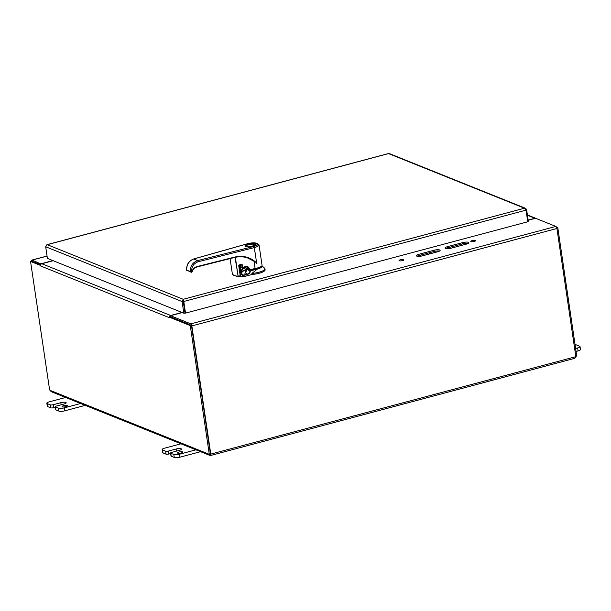 <?xml version="1.0" encoding="UTF-8"?>
<svg xmlns="http://www.w3.org/2000/svg" width="611" height="611" viewBox="0 0 611 611"><rect width="100%" height="100%" fill="white"/><g stroke="black" fill="none" stroke-linecap="round" stroke-linejoin="round"><path stroke-width="0.92" d="M209.107 454.011L209.512 455.271L210.558 455.371L210.642 454.141L211.185 455.34L574.798 358.298M210.558 455.371L211.085 454.019A1.207 1.062 -68.1 0 0 210.757 453.95L210.398 453.805M210.383 454.149L209.94 453.973M528.179 220.258L535.572 218.28L555.873 226.437A1.81 0.71 75.1 0 1 556.919 228.483L575.822 356.519A1.207 1.062 111.9 0 0 575.539 356.748L574.737 358.237M40.654 264.739L31.68 261.134L30.55 261.439L40.387 265.388L40.463 265.907L169.278 317.659L169.209 317.14L170.339 316.842L191.426 325.312L210.405 453.851L209.275 454.156A1.207 0.474 75.1 0 0 208.924 453.973A1.207 0.474 75.1 0 0 208.779 454.103L50.071 390.345L51.209 391.674L209.512 455.271M574.821 358.153L576.257 356.03M191.098 325.182L170.69 316.926L170.515 315.711L190.808 323.868A1.81 0.71 75.1 0 1 191.854 325.915L210.757 453.95M49.621 389.955L30.55 261.439M49.529 389.978A1.207 0.474 75.1 0 1 49.575 389.963A1.207 0.474 75.1 0 1 50.071 390.345M191.426 325.312L190.288 325.61L209.275 454.156M169.209 317.14L190.288 325.61M31.52 261.18A1.81 0.71 75.1 0 1 31.879 260.08A1.81 0.71 75.1 0 1 32.093 260.103L41.189 264.067M40.677 264.693L32.177 261.332M556.758 227.811L557.774 227.536L556.407 226.987M575.799 356.335L576.753 356.076L557.774 227.536M472.143 240.619A2.421 0.626 171.6 0 1 475.587 240.688A2.421 0.626 171.6 0 1 473.288 241.666A2.421 0.626 171.6 0 1 470.806 241.398A2.421 0.626 171.6 0 1 472.143 240.619M400.365 259.774A2.421 0.626 171.6 0 1 403.818 259.843A2.421 0.626 171.6 0 1 401.511 260.821A2.421 0.626 171.6 0 1 399.029 260.553A2.421 0.626 171.6 0 1 400.365 259.774M418.688 254.336L434.001 250.25A4.308 1.115 171.6 0 1 440.134 250.373A4.308 1.115 171.6 0 1 437.751 251.755L422.438 255.841A4.308 1.115 171.6 0 1 416.305 255.719A4.308 1.115 171.6 0 1 418.688 254.336L418.871 255.558A4.308 1.115 -8.4 0 0 417.099 256.223M447.397 246.676L462.71 242.59A4.308 1.115 171.6 0 1 468.843 242.712A4.308 1.115 171.6 0 1 466.46 244.095L451.147 248.181A4.308 1.115 171.6 0 1 445.014 248.058A4.308 1.115 171.6 0 1 447.397 246.676L447.58 247.89A4.308 1.115 -8.4 0 0 445.809 248.562M182.269 312.572L170.515 315.711M473.731 241.589A2.421 0.626 -8.4 0 0 472.845 241.719M401.954 260.744A2.421 0.626 -8.4 0 0 401.068 260.874M439.515 251.09A4.308 1.115 -8.4 0 0 434.177 251.472L418.871 255.558M468.225 243.43A4.308 1.115 -8.4 0 0 462.886 243.804L447.58 247.89M40.463 265.907L40.463 265.907A1.81 1.604 111.9 0 1 41.823 263.746L53.18 260.714M41.143 263.738L52.905 260.599M169.278 317.124A1.81 1.604 -68.1 0 1 170.637 315.49L181.994 312.458M528.156 220.075L534.892 218.28A1.81 1.604 -68.1 0 1 536.16 218.517M575.027 344.36L579.579 346.193A4.308 1.115 171.6 0 1 580.015 346.59A4.308 1.115 171.6 0 1 577.624 347.965L575.638 348.499M576.074 351.462L578.067 350.928A4.308 1.115 -8.4 0 0 580.45 349.545L580.015 346.59M65.919 406.651A2.696 0.695 -8.4 0 0 67.409 405.788A2.696 0.695 -8.4 0 0 64.644 405.49A2.696 0.695 -8.4 0 0 62.078 406.575A2.696 0.695 -8.4 0 0 65.919 406.651M81.958 403.153L64.208 407.888A4.308 1.115 171.6 0 1 58.511 408.156L55.464 406.934A2.154 0.558 171.6 0 1 55.25 406.735A2.154 0.558 171.6 0 1 56.441 406.048L64.094 404.008A3.773 0.978 -8.4 0 0 66.187 402.794A3.773 0.978 -8.4 0 0 60.81 402.687L53.157 404.726A2.154 0.558 171.6 0 1 50.308 404.864L47.261 403.642A4.308 1.115 171.6 0 1 46.833 403.245A4.308 1.115 171.6 0 1 49.216 401.862L66.966 397.127M46.833 403.245L47.268 406.208A4.308 1.115 -8.4 0 0 47.696 406.605L50.744 407.827A2.154 0.558 -8.4 0 0 53.592 407.69L53.157 404.726M55.318 407.232L53.592 407.69M55.25 406.735L55.685 409.698A2.154 0.558 -8.4 0 0 55.899 409.897L58.946 411.119A4.308 1.115 -8.4 0 0 64.651 410.852L85.257 405.353M181.23 452.972A2.696 0.695 -8.4 0 0 182.72 452.109A2.696 0.695 -8.4 0 0 179.955 451.812A2.696 0.695 -8.4 0 0 177.389 452.896A2.696 0.695 -8.4 0 0 181.23 452.972M197.269 449.475L179.519 454.217A4.308 1.115 171.6 0 1 173.822 454.485L170.775 453.263A2.154 0.558 171.6 0 1 170.561 453.064A2.154 0.558 171.6 0 1 171.752 452.377L179.405 450.33A3.773 0.978 -8.4 0 0 181.498 449.116A3.773 0.978 -8.4 0 0 176.121 449.009L168.468 451.055A2.154 0.558 171.6 0 1 165.619 451.185L162.572 449.963A4.308 1.115 171.6 0 1 162.144 449.574A4.308 1.115 171.6 0 1 164.527 448.191L182.277 443.456M162.144 449.574L162.579 452.537A4.308 1.115 -8.4 0 0 163.007 452.927L166.055 454.149A2.154 0.558 -8.4 0 0 168.903 454.019L168.468 451.055M170.629 453.553L168.903 454.019M170.561 453.064L170.996 456.027A2.154 0.558 -8.4 0 0 171.21 456.226L174.257 457.448A4.308 1.115 -8.4 0 0 179.962 457.173L200.561 451.674M183.369 300.681L184.957 312.885L183.224 301.254L182.093 301.551L183.216 299.298L183.796 301.475L183.239 301.246M46.589 244.973L47.268 244.683L45.68 246.752L182.093 301.551L183.812 313.191L185.515 313.115L183.796 301.475L526.025 210.138L524.513 208.214L525.529 208.298L526.606 209.611L525.895 209.802M525.529 208.298L389.406 153.613L388.344 153.651M526.025 210.138L527.744 221.778L185.515 313.115M183.812 313.191L47.398 258.392L45.68 246.752M526.606 209.611L528.324 221.251L527.69 221.419M183.369 300.307L183.216 299.298L524.513 208.214L388.558 153.598L47.268 244.683L183.216 299.298M429.449 252.733L429.625 253.924M420.208 255.199L420.36 256.246M420.842 255.031L421.01 256.146M261.019 266.572A7.286 1.886 171.6 0 1 250.365 269.642M249.013 269.573A7.286 1.886 171.6 0 1 246.607 268.603M241.46 272.078L246.393 269.436L242.895 268.03L244.11 267.61L243.506 267.374M246.393 269.436A16.291 4.216 171.6 0 1 246.485 269.474C245.339 271.62 244.812 273.377 244.912 274.751L247.302 274.087C243.056 272.025 247.898 271.643 246.623 269.527L246.485 269.474M261.905 265.8A8.478 2.192 171.6 0 1 261.928 265.816A8.478 2.192 171.6 0 1 257.498 268.97L250.441 270.856L246.623 269.527M241.024 270.917A3.529 3.116 111.9 0 0 242.895 268.03L243.063 267.893M246.256 269.382L241.192 271.59M250.441 270.856C250.143 272.72 249.166 273.927 247.493 274.469L243.537 275.385L243.736 276.684L252.053 274.469L251.9 273.43L257.498 268.97M251.9 273.43A10.845 2.811 -8.4 0 0 264.96 268.756A10.845 2.811 -8.4 0 0 264.624 268.198L261.928 265.816M243.736 276.684L242.277 276.836A18.987 4.911 171.6 0 1 238.909 276.325M264.96 268.756L265.113 269.795A10.845 2.811 171.6 0 1 252.053 274.469M245.118 275.133L242.009 275.026L240.192 271.834L239.527 265.586L238.947 265.495M243.438 275.011L242.368 274.66L240.757 271.712A9.325 2.413 -8.4 0 0 241.032 270.986L242.002 272.628M241.032 270.986L240.635 268.267A9.325 2.413 171.6 0 1 240.635 268.29L240.146 265.457A9.325 2.413 171.6 0 1 239.902 265.884L240.757 271.712L240.192 271.834M240.138 265.441L239.764 265.174L239.902 265.884L239.336 265.999A18.987 4.911 171.6 0 1 238.993 265.953M248.135 244.194A5.423 1.405 171.6 0 1 255.872 244.347A5.423 1.405 171.6 0 1 250.709 246.531A5.423 1.405 171.6 0 1 245.141 245.928A5.423 1.405 171.6 0 1 248.135 244.194M248.433 244.308A4.743 1.23 171.6 0 1 253.435 243.766A4.743 1.23 171.6 0 1 255.077 244.797A4.743 1.23 171.6 0 1 250.686 246.355A4.743 1.23 171.6 0 1 246.034 246.134A4.743 1.23 171.6 0 1 248.433 244.308M254.894 244.98A4.407 1.138 -8.4 0 0 254.917 244.82A4.407 1.138 -8.4 0 0 248.631 244.69A4.407 1.138 -8.4 0 0 246.195 246.103A4.407 1.138 -8.4 0 0 246.256 246.256M193.466 259.079A1.016 0.443 74.2 0 1 193.58 259.003C188.654 260.95 186.355 264.716 186.691 270.306L190.372 271.696C190.105 266.182 192.534 262.486 197.659 260.584L193.718 259.003C188.799 260.989 186.485 264.739 186.775 270.261L191.717 271.918C191.38 266.824 193.542 263.433 198.208 261.745L253.985 247.684L253.443 246.523L197.659 260.584L198.208 261.745M191.831 271.742L191.778 272.208L191.831 271.742C192.786 269.039 194.558 267.305 197.147 266.549L234.632 257.101C242.88 255.23 250.059 257.025 256.169 262.478L254.039 261.264L255.108 268.504A8.478 2.192 -8.4 0 0 262.05 265.281L259.033 244.874C257.208 242.529 253.13 242.216 246.806 243.919A1.016 0.443 74.2 0 1 246.936 243.926C255.497 241.383 262.745 244.285 253.443 246.523M256.169 262.478L256.735 263.723L255.07 252.45L256.735 263.723M191.778 272.208L190.96 272.323L192.121 271.796C193.015 269.26 194.665 267.649 197.07 266.946L197.017 266.938C194.069 268.198 192.419 269.81 192.068 271.765M234.632 257.101L234.502 257.491C238.947 256.399 243.254 256.528 247.447 257.888L247.73 257.987C243.484 256.544 239.092 256.376 234.555 257.498L197.147 266.549M247.447 257.888L254.039 261.264M238.16 276.493L240.207 275.76L238.725 265.716L239.313 264.907L241.544 264.372L242.353 264.846L242.712 267.312L245.859 266.556C247.058 265.732 248.379 266.64 249.838 269.291L249.907 269.749L255.108 268.504M249.907 269.749L244.026 267.251M245.836 266.801L247.6 266.938L249.838 269.291M241.544 264.372L242.712 267.312L241.414 267.435M239.298 265.151L242.017 264.884A16.818 4.353 171.6 0 1 240.94 264.769M238.848 265.556L239.245 265.166M235.38 257.307L238.107 276.5L240.329 275.599L238.863 265.67M246.913 268.725A7.049 1.825 -8.4 0 0 248.708 269.451M250.655 269.566A7.049 1.825 -8.4 0 0 260.752 266.732L260.889 266.885M248.265 268.214L248.486 269.359M235.021 257.384L238.175 276.248M232.379 274.102L230.095 258.621L232.379 274.102A22.37 5.789 -8.4 0 0 237.809 276.271M575.539 356.748L211.085 454.019M190.808 323.868L555.873 226.437M191.854 325.915L556.919 228.483M32.093 260.103L47.062 256.108M434.177 251.472L434.001 250.25M462.886 243.804L462.71 242.59M170.637 315.49L41.823 263.746M527.446 215.286L534.892 218.28M578.067 350.928L577.624 347.965M50.308 404.864L50.744 407.827M60.81 402.687L61.123 404.795M55.899 409.897L55.464 406.934M58.946 411.119L58.511 408.156M64.651 410.852L64.208 407.888M47.696 406.605L47.261 403.642M165.619 451.185L166.055 454.149M176.121 449.009L176.434 451.124M171.21 456.226L170.775 453.263M174.257 457.448L173.822 454.485M179.962 457.173L179.519 454.217M163.007 452.927L162.572 449.963M249.983 270.879A3.529 3.116 -68.1 0 1 247.302 274.087L247.493 274.469M242.368 274.66L242.277 276.836M240.352 268.061L240.146 265.449L239.527 265.105M186.79 270.306L190.38 271.742M253.053 246.157C255.65 245.561 256.521 244.759 255.688 243.751L247.959 244.117C245.37 244.721 244.492 245.523 245.324 246.523L253.053 246.157M246.691 243.995A1.016 0.443 74.2 0 1 246.806 243.919L193.58 259.003A1.016 0.443 74.2 0 1 193.718 259.003L246.936 243.926M255.887 244.453A5.491 1.421 171.6 0 1 255.986 244.66L253.015 246.157C247.814 246.936 245.187 246.974 245.118 246.264A5.491 1.421 171.6 0 1 245.156 246.034M255.07 252.45L253.985 247.684A8.478 2.192 -8.4 0 0 259.033 244.874M197.116 266.915L234.502 257.491M242.697 267.557L245.782 266.816M248.517 269.375L248.448 268.924L249.418 269.306L249.487 269.764M247.127 266.801A3.391 2.994 111.8 0 1 248.448 268.924L248.425 268.901M240.772 264.807L241.124 267.206A16.818 4.353 -8.4 0 0 242.376 267.343M31.879 260.08L47.055 256.032M527.392 214.942L535.824 218.326M388.428 153.552L46.971 244.683M241.017 270.887L242.865 268M255.94 244.79L255.872 244.347M245.202 246.37L245.141 245.928M186.691 270.306L187.019 270.749M247.6 266.938L241.322 267.45L240.688 264.83M241.643 264.624L238.939 265.602L240.421 275.645L238.007 276.516C234.494 275.798 232.638 275.042 232.44 274.24L232.371 274.087M246.699 266.579L248.364 268.603M259.133 267.755L259.263 268.611M248.906 270.138L248.784 269.283M250.533 269.596L251.778 269.596M256.368 268.916L258.041 268.374"/></g></svg>
